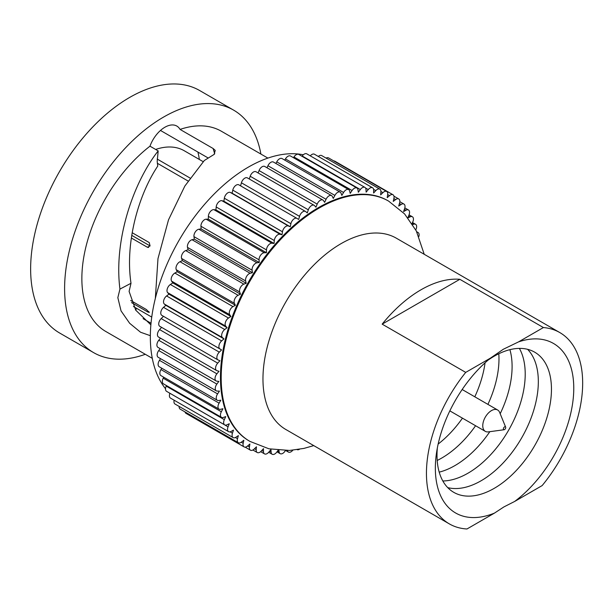 <?xml version="1.0" encoding="UTF-8"?>
<svg xmlns="http://www.w3.org/2000/svg" width="613" height="613" viewBox="0 0 613 613"><rect width="100%" height="100%" fill="white"/><g stroke="black" fill="none" stroke-linecap="round" stroke-linejoin="round"><path stroke-width="0.92" d="M388.634 201.118L387.906 200.696A138.722 80.088 120 0 0 281.811 237.024A138.722 80.088 120 0 0 220.473 375.462A138.722 80.088 120 0 0 249.192 440.969L249.912 441.391A138.722 80.088 -60 0 1 221.201 375.884A138.722 80.088 -60 0 1 282.532 237.446A138.722 80.088 -60 0 1 388.634 201.118L404.58 213.906L416.296 230.902L424.227 254.295M278.141 450.249L276.769 452.11A5.142 2.965 -60 0 1 272.172 454.256A5.142 2.965 -60 0 1 271.115 452.195L270.954 449.513L268.846 452.08A5.142 2.965 -60 0 1 264.517 453.873A5.142 2.965 -60 0 1 263.452 451.452L263.49 448.647L261.291 451.045A5.142 2.965 -60 0 1 257.245 452.517A5.142 2.965 -60 0 1 256.203 449.712L256.456 446.8L254.18 449.022A5.142 2.965 -60 0 1 250.426 450.187A5.142 2.965 -60 0 1 249.43 446.992L249.889 444.004L247.552 446.019A5.142 2.965 -60 0 1 244.104 446.908A5.142 2.965 -60 0 1 243.185 443.314L243.844 440.264L241.468 442.073A5.142 2.965 -60 0 1 238.327 442.701A5.142 2.965 -60 0 1 237.507 438.709L238.373 435.613L235.967 437.192A5.142 2.965 -60 0 1 233.147 437.605A5.142 2.965 -60 0 1 232.45 433.199L233.507 430.096L231.101 431.437A5.142 2.965 -60 0 1 228.595 431.652A5.142 2.965 -60 0 1 228.051 426.84L229.293 423.736L226.894 424.832A5.142 2.965 -60 0 1 224.703 424.886A5.142 2.965 -60 0 1 224.335 419.667L225.753 416.602L223.385 417.438A5.142 2.965 -60 0 1 221.515 417.369A5.142 2.965 -60 0 1 221.339 411.752L222.917 408.741L220.603 409.308A5.142 2.965 -60 0 1 219.04 409.147A5.142 2.965 -60 0 1 219.086 403.139L220.818 400.205L218.565 400.504A5.142 2.965 -60 0 1 217.301 400.289A5.142 2.965 -60 0 1 217.584 393.898L219.454 391.071L217.293 391.094A5.142 2.965 -60 0 1 216.312 390.856A5.142 2.965 -60 0 1 216.856 384.106L218.849 381.393L216.787 381.156A5.142 2.965 -60 0 1 216.09 380.926A5.142 2.965 -60 0 1 216.895 373.823L219.002 371.263L217.056 370.75A5.142 2.965 -60 0 1 216.619 370.574A5.142 2.965 -60 0 1 217.715 363.149L219.914 360.743L218.098 359.969A5.142 2.965 -60 0 1 217.914 359.877A5.142 2.965 -60 0 1 219.301 352.146L221.577 349.923L219.898 348.889A5.142 2.965 -60 0 1 221.638 340.905L223.975 338.882L222.458 337.594A5.142 2.965 -60 0 1 224.71 329.51L227.094 327.702L225.745 326.17A5.142 2.965 -60 0 1 228.503 318.047L230.909 316.469L229.737 314.714A5.142 2.965 -60 0 1 232.978 306.615L235.392 305.274L234.411 303.297A5.142 2.965 -60 0 1 238.112 295.282L240.503 294.194L239.721 292.01A5.142 2.965 -60 0 1 243.851 284.148L246.211 283.313L245.629 280.953A5.142 2.965 -60 0 1 250.158 273.291L252.472 272.724L252.096 270.195A5.142 2.965 -60 0 1 256.985 262.793L259.238 262.494L259.069 259.82A5.142 2.965 -60 0 1 264.287 252.748L266.448 252.717L266.494 249.912A5.142 2.965 -60 0 1 271.996 243.208L274.057 243.453L274.31 240.541A5.142 2.965 -60 0 1 280.057 234.266L282.011 234.779L282.47 231.783A5.142 2.965 -60 0 1 288.416 225.982L290.233 226.756L290.899 223.699A5.142 2.965 -60 0 1 296.96 218.389A5.142 2.965 -60 0 1 297.006 218.42L298.677 219.454L299.542 216.358A5.142 2.965 -60 0 1 305.504 211.454A5.142 2.965 -60 0 1 305.757 211.638L307.274 212.918L308.324 209.815A5.142 2.965 -60 0 1 314.163 205.317A5.142 2.965 -60 0 1 314.607 205.684L315.948 207.209L317.189 204.114A5.142 2.965 -60 0 1 322.875 200.022A5.142 2.965 -60 0 1 323.48 200.604L324.652 202.367L326.062 199.294A5.142 2.965 -60 0 1 331.572 195.616A5.142 2.965 -60 0 1 332.323 196.444L333.303 198.42L334.882 195.409A5.142 2.965 -60 0 1 340.192 192.13A5.142 2.965 -60 0 1 341.058 193.233L341.839 195.409L343.571 192.474A5.142 2.965 -60 0 1 348.667 189.586A5.142 2.965 -60 0 1 349.625 190.988L350.207 193.348L352.077 190.52A5.142 2.965 -60 0 1 356.935 188.007A5.142 2.965 -60 0 1 357.954 189.731L358.329 192.26L360.321 189.555A5.142 2.965 -60 0 1 364.927 187.409A5.142 2.965 -60 0 1 365.976 189.478L366.145 192.153L368.252 189.586A5.142 2.965 -60 0 1 372.581 187.793A5.142 2.965 -60 0 1 373.646 190.214L373.608 193.018L375.807 190.62A5.142 2.965 -60 0 1 379.853 189.149A5.142 2.965 -60 0 1 380.918 191.578A5.142 2.965 -60 0 1 380.895 191.953L380.642 194.865L382.918 192.643A5.142 2.965 -60 0 1 386.673 191.478A5.142 2.965 -60 0 1 387.738 193.907A5.142 2.965 -60 0 1 387.669 194.673L387.209 197.67L389.546 195.647A5.142 2.965 -60 0 1 392.994 194.758A5.142 2.965 -60 0 1 394.059 197.187A5.142 2.965 -60 0 1 393.914 198.351L393.255 201.401L395.63 199.6A5.142 2.965 -60 0 1 398.764 198.964A5.142 2.965 -60 0 1 399.829 201.386A5.142 2.965 -60 0 1 399.592 202.957L398.726 206.052L401.132 204.474A5.142 2.965 -60 0 1 403.952 204.06A5.142 2.965 -60 0 1 405.017 206.489A5.142 2.965 -60 0 1 404.649 208.466L403.592 211.577L405.998 210.236A5.142 2.965 -60 0 1 408.503 210.014A5.142 2.965 -60 0 1 409.568 212.443A5.142 2.965 -60 0 1 409.047 214.826L407.883 217.745M285.397 450.57L285.022 451.145A5.142 2.965 -60 0 1 280.164 453.658A5.142 2.965 -60 0 1 279.145 451.934L278.907 450.317M292.822 450.203A5.142 2.965 -60 0 1 288.432 452.08A5.142 2.965 -60 0 1 287.474 450.678L287.443 450.54M299.42 449.314A5.142 2.965 -60 0 1 297.198 449.674M416.978 232.281A5.142 2.965 -60 0 1 418.058 232.519A5.142 2.965 -60 0 1 419.123 234.948A5.142 2.965 -60 0 1 418.878 236.518M412.725 224.573L413.714 224.228A5.142 2.965 -60 0 1 415.583 224.297A5.142 2.965 -60 0 1 416.648 226.726A5.142 2.965 -60 0 1 415.775 229.883M407.967 217.853L410.204 216.833A5.142 2.965 -60 0 1 412.396 216.78A5.142 2.965 -60 0 1 413.453 219.201A5.142 2.965 -60 0 1 412.764 221.998L412.051 223.53M235.392 305.274L177.264 271.712L176.283 269.735A5.142 2.965 -60 0 1 179.984 261.72L182.375 260.632L181.594 258.456A5.142 2.965 -60 0 1 185.724 250.587L188.084 249.752L187.501 247.391A5.142 2.965 -60 0 1 192.03 239.729L194.344 239.162L193.969 236.633A5.142 2.965 -60 0 1 198.857 229.239L201.11 228.933L200.941 226.258A5.142 2.965 -60 0 1 206.16 219.186L208.32 219.155L208.366 216.351A5.142 2.965 -60 0 1 213.868 209.646L215.929 209.891L216.182 206.979A5.142 2.965 -60 0 1 221.929 200.704L223.883 201.217L224.343 198.221A5.142 2.965 -60 0 1 230.289 192.421L232.105 193.195L232.771 190.137A5.142 2.965 -60 0 1 238.832 184.835A5.142 2.965 -60 0 1 238.878 184.858L296.914 218.366M230.909 316.469L172.782 282.907L171.609 281.152A5.142 2.965 -60 0 1 174.851 273.053L177.264 271.712M246.211 283.313L188.084 249.752M301.979 156.284L302.194 155.993A5.142 2.965 -60 0 1 306.799 153.848L364.927 187.409M318.308 156.453A5.142 2.965 -60 0 1 321.725 155.595L379.853 189.149M233.147 437.605L175.019 404.044A5.142 2.965 -60 0 1 174.153 400.22M224.703 424.886L166.575 391.332A5.142 2.965 -60 0 1 166.207 386.113L166.452 385.577M221.577 349.923L161.771 315.327A5.142 2.965 -60 0 1 163.51 307.343L165.847 305.32L164.33 304.033A5.142 2.965 -60 0 1 166.583 295.949L168.966 294.14L167.617 292.616A5.142 2.965 -60 0 1 170.376 284.493L172.782 282.907M284.738 160.116L285.443 158.913A5.142 2.965 -60 0 1 290.539 156.024L348.667 189.586M310.27 155.855A5.142 2.965 -60 0 1 314.454 154.231L372.581 187.793M333.809 160.958A5.142 2.965 -60 0 1 334.867 161.196L392.994 194.758M252.472 272.724L194.344 239.162M293.451 157.71L293.949 156.959A5.142 2.965 -60 0 1 298.807 154.453L356.935 188.007M244.104 446.908L185.977 413.346A5.142 2.965 -60 0 1 185.011 411.921M216.09 380.926L157.962 347.364A5.142 2.965 -60 0 1 158.767 340.269L160.491 338.169M223.975 338.882L165.847 305.32M326.085 158.108A5.142 2.965 -60 0 1 328.545 157.916L386.673 191.478M266.448 252.717L208.32 219.155M216.312 390.856L158.185 357.295A5.142 2.965 -60 0 1 158.729 350.544L160.139 348.628M216.619 370.574L158.491 337.012A5.142 2.965 -60 0 1 159.587 329.587L161.61 327.373M249.269 178.988L250.196 176.253A5.142 2.965 -60 0 1 256.035 171.755L314.163 205.317M282.011 234.779L223.883 201.217M240.564 185.831L241.415 182.797A5.142 2.965 -60 0 1 247.376 177.893L305.504 211.454M258.104 172.95L259.061 170.552A5.142 2.965 -60 0 1 264.747 166.468L322.875 200.022M159.97 326.407A5.142 2.965 -60 0 1 159.786 326.315A5.142 2.965 -60 0 1 161.173 318.584L163.449 316.362M259.238 262.494L201.11 228.933M227.094 327.702L168.966 294.14M240.503 294.194L182.375 260.632M290.233 226.756L232.105 193.195M228.595 431.652L170.468 398.09A5.142 2.965 -60 0 1 169.924 393.278L228.051 426.84M221.515 417.369L163.387 383.807A5.142 2.965 -60 0 1 163.211 378.19L163.725 377.21M219.04 409.147L160.912 375.585A5.142 2.965 -60 0 1 160.958 369.578L161.755 368.221M267 167.77L267.935 165.74A5.142 2.965 -60 0 1 273.444 162.054L331.572 195.616M274.057 243.453L215.929 209.891M275.904 163.479L276.754 161.847A5.142 2.965 -60 0 1 282.064 158.568L340.192 192.13M238.327 442.701L180.199 409.147A5.142 2.965 -60 0 1 179.149 406.434M217.301 400.289L159.173 366.727A5.142 2.965 -60 0 1 159.457 360.337L160.56 358.666M165.518 388.742A138.722 80.088 -60 0 1 150.354 334.982A138.722 80.088 -60 0 1 203.148 206.022A138.722 80.088 -60 0 1 303.297 154.782M169.839 393.5A138.722 80.088 -60 0 1 169.142 392.81M214.711 153.825L213.117 148.507L180.053 129.42A115.604 66.74 -60 0 1 221.4 131.259L267.889 158.1M213.117 148.507L215.224 150.384L214.167 154.376L204.328 160.499L184.858 186.038L168.514 219.829L157.985 258.602L155.327 298.47M150.346 335.694L140.553 332.238L129.634 323.258L121.037 310.883L117.842 297.665L119.941 289.098C113.666 240.557 132.952 183.011 158.177 150.913L157.189 161.472L157.771 166.062C138.53 194.773 124.876 242.526 131.006 283.283L119.941 289.098M152.292 358.329L105.804 331.487A115.604 66.74 -60 0 1 81.874 276.9A115.604 66.74 -60 0 1 149.97 146.178L158.177 150.913M180.053 129.42A23.892 13.793 120 0 0 176.828 126.063A23.892 13.793 120 0 0 149.97 146.178M145.296 354.291A140.009 80.832 -60 0 1 93.597 352.621A140.009 80.832 -60 0 1 64.618 286.516A140.009 80.832 -60 0 1 126.523 146.791A140.009 80.832 -60 0 1 233.607 110.125A140.009 80.832 -60 0 1 260.893 154.062M150.875 324.844L135.741 310.17L129.098 291.397L131.006 283.283M136.776 308.439A23.892 13.793 -60 0 1 135.55 309.887M197.884 152.047A99.674 57.545 -60 0 1 199.332 159.457M160.483 130.454L208.129 157.97M143.067 318.637L151.028 323.235M93.597 352.621L59.63 333.012A140.009 80.832 -60 0 1 30.65 266.9A140.009 80.832 -60 0 1 92.555 127.182A140.009 80.832 -60 0 1 199.639 90.517L233.607 110.125M155.633 149.442A80.15 46.274 -60 0 1 184.237 150.744L203.187 161.679M157.173 159.051L190.045 178.038M188.045 181.004L157.319 163.257M132.201 232.733L149.227 242.564L150.085 245.951L147.358 247.238L131.366 238.005M147.994 247.453L148.653 247.391M130.676 300.462L146.415 309.55L149.266 312.53M149.089 311.956L148.177 312.201L131.488 302.569M150.085 245.943L131.764 235.369M514.667 501.449L503.917 506.913L494.446 513.119L466.96 528.988A110.463 63.775 120 0 1 449.329 523.885L285.842 429.498A110.463 63.775 120 0 1 268.908 340.989A110.463 63.775 120 0 1 341.073 243.645A110.463 63.775 120 0 1 396.305 238.173L559.792 332.56A110.463 63.775 120 0 0 543.394 327.549L518.598 341.862A97.881 56.511 -60 0 1 573.737 390.588A97.881 56.511 -60 0 1 514.667 501.449L542.153 485.58A110.463 63.775 120 0 0 559.792 332.56M494.446 513.119A97.881 56.511 -60 0 1 436.441 453.398A97.881 56.511 -60 0 1 490.515 358.076L503.319 349.257L518.598 341.862M488.025 360.16A80.924 46.718 -60 0 1 494.231 356.191A80.924 46.718 -60 0 1 551.455 389.224A80.924 46.718 -60 0 1 494.231 488.339A80.924 46.718 -60 0 1 437.353 447.942M449.329 523.885A110.463 63.775 120 0 1 465.719 372.39L490.515 358.076M465.719 372.39L382.16 324.147A110.463 63.775 -60 0 1 421.001 289.788A110.463 63.775 -60 0 1 459.834 279.306L543.394 327.549M382.16 324.147L459.834 279.306M527.601 349.326A80.924 46.718 -60 0 1 532.023 415.461A80.924 46.718 -60 0 1 481.113 480.761A80.924 46.718 -60 0 1 447.751 487.626M519.387 348.399A80.924 46.718 -60 0 1 467.995 473.19A80.924 46.718 -60 0 1 442.839 480.983M489.833 431.675A80.924 46.718 -60 0 1 454.877 465.612A80.924 46.718 -60 0 1 439.199 472.14M509.909 349.671A80.924 46.718 -60 0 1 500.185 413.744M475.581 425.736A80.924 46.718 -60 0 1 441.758 458.041A80.924 46.718 -60 0 1 437.199 460.463M498.798 353.77A80.924 46.718 -60 0 1 487.917 404.373M485.067 362.796A80.924 46.718 -60 0 1 474.799 396.803M462.463 418.158A80.924 46.718 -60 0 1 438.149 444.057M504.139 429.728L488.369 431.874A12.329 7.118 -60 0 1 485.312 431.353A12.329 7.118 -60 0 1 483.427 421.468A12.329 7.118 -60 0 1 491.48 410.603A12.329 7.118 -60 0 1 497.641 409.997A12.329 7.118 -60 0 1 499.626 412.38L505.648 427.115A1.655 0.95 120 0 0 504.56 426.878A1.655 0.95 120 0 0 503.411 428.64A1.655 0.95 120 0 0 504.139 429.728A1.655 0.95 120 0 0 504.56 429.575A1.655 0.95 120 0 0 505.648 427.115M408.61 215.914L410.204 216.833M174.851 273.053L232.978 306.615M185.724 250.587L243.851 284.148M302.194 155.993L360.321 189.555M373.57 189.333L375.807 190.62M404.365 209.294L405.998 210.236M399.438 203.493L401.132 204.474M277.574 451.022L279.145 451.934M235.423 437.506L237.507 438.709M230.082 431.836L232.45 433.199M166.207 386.113L224.335 419.667M163.51 307.343L221.638 340.905M161.771 315.327L219.898 348.889M230.289 192.421L288.416 225.982M224.343 198.221L282.47 231.783M285.443 158.913L343.571 192.474M365.563 188.03L368.252 189.586M387.684 194.566L389.546 195.647M170.376 284.493L228.503 318.047M167.617 292.616L225.745 326.17M192.03 239.729L250.158 273.291M293.949 156.959L352.077 190.52M261.797 450.494L263.452 451.452M241.269 442.211L243.185 443.314M158.767 340.269L216.895 373.823M380.918 191.486L382.918 192.643M269.513 451.268L271.115 452.195M247.629 445.957L249.43 446.992M206.16 219.186L264.287 252.748M158.729 350.544L216.856 384.106M159.587 329.587L217.715 363.149M250.196 176.253L308.324 209.815M393.868 198.581L395.63 199.6M164.33 304.033L222.458 337.594M213.868 209.646L271.996 243.208M208.366 216.351L266.494 249.912M241.415 182.797L299.542 216.358M254.487 448.724L256.203 449.712M171.609 281.152L229.737 314.714M259.061 170.552L317.189 204.114M161.173 318.584L219.301 352.146M187.501 247.391L245.629 280.953M198.857 229.239L256.985 262.793M412.151 223.324L413.714 224.228M166.583 295.949L224.71 329.51M176.283 269.735L234.411 303.297M181.594 258.456L239.721 292.01M193.969 236.633L252.096 270.195M232.771 190.137L290.899 223.699M163.211 378.19L221.339 411.752M160.958 369.578L219.086 403.139M221.929 200.704L280.057 234.266M216.182 206.979L274.31 240.541M267.935 165.74L326.062 199.294M179.984 261.72L238.112 295.282M200.941 226.258L259.069 259.82M276.754 161.847L334.882 195.409M159.457 360.337L217.584 393.898M148.177 312.201L148.744 311.511M249.912 441.391L268.961 448.808L289.535 450.448L303.979 448.394L313.764 445.62M409.04 214.841L412.396 216.78M285.819 450.57L288.432 452.08M276.984 451.819L280.164 453.658M260.663 451.651L264.517 453.873M245.162 447.145L250.426 450.187M252.885 449.996L257.245 452.517M159.786 326.315L217.914 359.877M393.952 196.183L398.764 198.964M399.822 201.677L403.952 204.06M416.717 231.745L418.058 232.519M238.832 184.835L296.96 218.389M404.818 207.884L408.503 210.014M412.518 222.527L415.583 224.297M268.701 452.248L272.172 454.256M133.435 306.508L151.748 317.082M497.641 409.997L462.171 389.516M485.312 431.353L449.842 410.871"/></g></svg>
